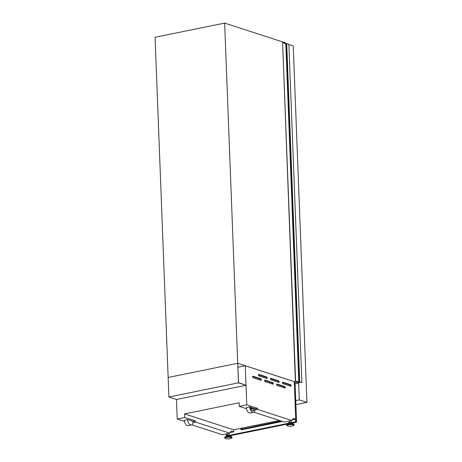 <?xml version="1.0" encoding="UTF-8"?>
<svg xmlns="http://www.w3.org/2000/svg" width="462" height="462" viewBox="0 0 462 462"><rect width="100%" height="100%" fill="white"/><g stroke="black" fill="none" stroke-linecap="round" stroke-linejoin="round"><path stroke-width="0.69" d="M246.038 385.296L176.472 399.474L168.896 397.014L168.145 377.46L237.711 363.282L238.559 382.686L246.038 385.296L238.461 382.836L224.642 23.1L285.591 42.868L285.62 43.676M168.896 397.014L238.461 382.836M298.625 382.184L295.599 381.006L301.871 382.617L298.631 382.253M295.357 381.052L282.6 42.695L285.811 43.734L286.717 43.607L299.717 381.918M286.717 43.607L288.871 44.306L301.871 382.617M282.6 42.695L295.599 381.006M266.718 376.98A0.774 0.416 -101.5 0 1 267.18 377.87A0.774 0.416 -101.5 0 1 266.903 378.488A0.774 0.416 -101.5 0 1 266.776 378.476L258.939 375.935A0.774 0.416 -101.5 0 1 258.483 375.156A0.774 0.416 -101.5 0 1 258.755 374.428A0.774 0.416 -101.5 0 1 258.882 374.439L266.718 376.98L265.921 377.142A0.774 0.416 -101.5 0 1 266.383 378.031A0.774 0.416 -101.5 0 1 266.355 378.338M278.69 380.861A0.774 0.416 -101.5 0 1 279.158 381.751A0.774 0.416 -101.5 0 1 278.875 382.369A0.774 0.416 -101.5 0 1 278.748 382.357L270.911 379.816A0.774 0.416 -101.5 0 1 270.455 379.042A0.774 0.416 -101.5 0 1 270.732 378.309A0.774 0.416 -101.5 0 1 270.853 378.32L278.69 380.861L277.893 381.023A0.774 0.416 -101.5 0 1 278.355 381.912A0.774 0.416 -101.5 0 1 278.326 382.224M290.662 384.742A0.774 0.416 -101.5 0 1 291.129 385.631A0.774 0.416 -101.5 0 1 290.846 386.249A0.774 0.416 -101.5 0 1 290.719 386.244L282.883 383.703A0.774 0.416 -101.5 0 1 282.432 382.923A0.774 0.416 -101.5 0 1 282.704 382.195A0.774 0.416 -101.5 0 1 282.825 382.201L290.662 384.742L289.865 384.904A0.774 0.416 -101.5 0 1 290.332 385.799A0.774 0.416 -101.5 0 1 290.298 386.105M260.874 378.782A0.774 0.416 -101.5 0 1 261.342 379.672A0.774 0.416 -101.5 0 1 261.059 380.29A0.774 0.416 -101.5 0 1 260.932 380.278L253.095 377.737A0.774 0.416 -101.5 0 1 252.645 376.957A0.774 0.416 -101.5 0 1 252.916 376.23A0.774 0.416 -101.5 0 1 253.037 376.241L260.874 378.782L260.077 378.944A0.774 0.416 -101.5 0 1 260.545 379.833A0.774 0.416 -101.5 0 1 260.51 380.145M272.851 382.663A0.774 0.416 -101.5 0 1 273.313 383.552A0.774 0.416 -101.5 0 1 273.03 384.17A0.774 0.416 -101.5 0 1 272.909 384.165L265.072 381.624A0.774 0.416 -101.5 0 1 264.616 380.844A0.774 0.416 -101.5 0 1 264.888 380.116A0.774 0.416 -101.5 0 1 265.015 380.122L272.851 382.663L272.049 382.825A0.774 0.416 -101.5 0 1 272.516 383.72A0.774 0.416 -101.5 0 1 272.488 384.026M284.823 386.55A0.774 0.416 -101.5 0 1 285.285 387.439A0.774 0.416 -101.5 0 1 285.002 388.051A0.774 0.416 -101.5 0 1 284.881 388.045L277.044 385.504A0.774 0.416 -101.5 0 1 276.588 384.725A0.774 0.416 -101.5 0 1 276.859 383.997A0.774 0.416 -101.5 0 1 276.986 384.009L284.823 386.55L284.026 386.711A0.774 0.416 -101.5 0 1 284.488 387.601A0.774 0.416 -101.5 0 1 284.459 387.907M288.675 423.065L288.663 422.869A1.605 0.393 -2.2 0 1 289.368 422.516A1.605 0.393 -2.2 0 1 291.014 422.43A1.605 0.393 -2.2 0 1 291.874 422.747L291.886 422.944M287.751 423.596L229.81 435.406A1.605 0.393 177.8 0 0 228.95 435.083A1.605 0.393 177.8 0 0 227.298 435.164A1.605 0.393 177.8 0 0 226.599 435.516L226.605 435.718M257.715 409.465L291.834 420.53L293.26 418.405L295.749 419.213L294.306 381.676L245.287 365.777L246.789 404.851L257.669 408.379L257.715 409.465L255.007 410.013M241.048 428.286L241.089 429.331L280.971 420.969M251.582 407.519L253.199 408.044A1.45 0.78 78.5 0 1 252.674 409.032A1.45 0.78 78.5 0 1 251.582 407.519L251.259 407.582A1.45 0.78 78.5 0 0 252.356 409.101A1.45 0.78 78.5 0 0 252.506 409.037M254.239 408.379L255.111 408.662A4.834 2.605 -101.5 0 1 253.349 412.347A4.834 2.605 -101.5 0 1 249.671 406.901L250.543 407.184A3.286 1.767 -101.5 0 0 253.037 410.834A3.286 1.767 -101.5 0 0 254.239 408.379L253.921 408.448A3.286 1.767 -101.5 0 1 252.876 410.851M224.642 23.1L155.076 37.278L168.145 377.46L237.711 363.282L298.66 383.05L295.085 383.778M298.625 382.114L299.307 399.907L295.738 400.635M230.174 432.576L233.685 431.86L231.191 431.052L229.77 433.177L222.268 434.707L191.753 424.809M176.472 399.474L177.223 419.028L184.482 421.379M229.77 433.177L195.645 422.112L192.943 422.666M195.645 422.112L195.605 421.026L193.041 421.552M187.607 419.548L184.332 420.218A4.834 2.605 -101.5 0 0 188.011 425.664L191.28 425A4.834 2.605 -101.5 0 1 187.607 419.548L193.041 421.315A4.834 2.605 -101.5 0 1 191.28 425M195.605 421.026L184.719 417.498L177.223 419.028M253.817 412.162L284.338 422.06L291.834 420.53M294.277 381.664L245.253 365.742L237.97 367.232M295.749 419.213L292.238 419.929M233.685 431.86L233.605 429.799L279.418 420.466M295.697 419.225L295.801 421.956L296.564 422.204L295.016 381.953L294.311 381.722M184.719 417.498L184.581 413.906L239.149 402.783L239.287 406.375L246.546 408.731M246.789 404.851L239.287 406.375M257.669 408.379L255.111 408.899M253.349 412.347L250.075 413.016A4.834 2.605 -101.5 0 1 246.402 407.565L249.671 406.901M250.554 407.357L251.259 407.582M253.188 408.212L253.921 408.448M184.581 413.906L233.605 429.799M240.893 428.314L240.939 429.55L281.144 421.356L281.133 421.021M226.542 435.735L226.472 433.853M295.801 421.956L291.88 422.759M296.564 422.204L292.342 423.065M287.277 424.099L230.272 435.712M241.84 429.181L241.822 428.811M295.536 419.253L295.634 421.8L291.741 422.597M287.993 423.359L229.678 435.244M226.692 435.383L226.628 433.818M281.785 421.234L281.797 421.569L241.591 429.764L240.939 429.55M281.144 421.356L281.797 421.569M241.742 428.141L241.938 429.158M276.611 384.303L284.026 386.711M264.634 380.422L272.049 382.825M252.662 376.542L260.077 378.944M282.449 382.501L289.865 384.904M270.478 378.621L277.893 381.023M258.506 374.734L265.921 377.142M288.883 44.496L293.231 45.905L306.924 402.379L295.888 404.625M286.365 43.682L285.614 43.44M306.924 402.379L299.307 399.907M286.082 43.74L299.076 382.045M285.811 43.734L298.81 382.045M288.398 423.18A2.258 0.554 -2.2 0 1 288.935 423.019M292.683 423.256C291.672 422.799 290.436 422.713 288.975 422.996L287.901 423.44A2.466 0.606 -2.2 0 1 288.912 423.048A2.466 0.606 -2.2 0 1 292.683 423.256L293.78 424.243A3.557 0.872 -2.2 0 1 293.896 424.457M286.787 424.734A3.557 0.872 -2.2 0 1 286.885 424.509A3.557 0.872 -2.2 0 1 288.334 423.937A3.557 0.872 -2.2 0 1 293.78 424.243L293.999 425A3.638 0.895 -2.2 0 0 292.048 424.283A3.638 0.895 -2.2 0 0 288.311 424.474A3.638 0.895 -2.2 0 0 286.723 425.277C287.399 426.247 289.258 426.501 292.307 426.033C293.78 425.618 294.346 425.271 293.999 425M287.901 423.44L286.711 424.924A3.638 0.895 -2.2 0 1 288.3 424.122A3.638 0.895 -2.2 0 1 292.03 423.931A3.638 0.895 -2.2 0 1 293.982 424.642M292.255 426.033A3.349 0.82 -2.2 0 1 287.607 425.981A3.349 0.82 -2.2 0 1 288.484 424.809A3.349 0.82 -2.2 0 1 293.139 424.855A3.349 0.82 -2.2 0 1 292.255 426.033M226.865 435.666A2.258 0.554 177.8 0 0 226.328 435.828M226.842 435.695A2.466 0.606 177.8 0 0 225.837 436.088L226.911 435.643C228.372 435.366 229.608 435.452 230.613 435.903A2.466 0.606 177.8 0 0 226.842 435.695M231.832 437.11A3.557 0.872 177.8 0 0 231.71 436.89A3.557 0.872 177.8 0 0 226.27 436.59A3.557 0.872 177.8 0 0 224.821 437.156A3.557 0.872 177.8 0 0 224.717 437.381M230.613 435.903L231.918 437.295A3.638 0.895 177.8 0 0 229.966 436.578A3.638 0.895 177.8 0 0 226.23 436.769A3.638 0.895 177.8 0 0 224.648 437.572L224.659 437.93C225.329 438.9 227.189 439.148 230.238 438.681C231.716 438.265 232.276 437.924 231.93 437.647A3.638 0.895 177.8 0 0 229.978 436.937A3.638 0.895 177.8 0 0 226.247 437.121A3.638 0.895 177.8 0 0 224.659 437.93M226.42 437.456A3.349 0.82 177.8 0 0 225.543 438.634A3.349 0.82 177.8 0 0 230.192 438.681A3.349 0.82 177.8 0 0 231.069 437.502A3.349 0.82 177.8 0 0 226.42 437.456M230.105 435.683A2.258 0.554 177.8 0 0 226.958 435.649M289.021 422.996A2.258 0.554 -2.2 0 1 292.169 423.036M286.711 424.924L286.723 425.277M289.252 421.055L289.31 422.528M225.837 436.088L224.648 437.572M227.189 433.708L227.24 435.175M229.077 433.321L229.146 435.1M231.918 437.295L231.93 437.647M291.141 420.674L291.21 422.453M252.356 409.101L252.674 409.032"/></g></svg>
